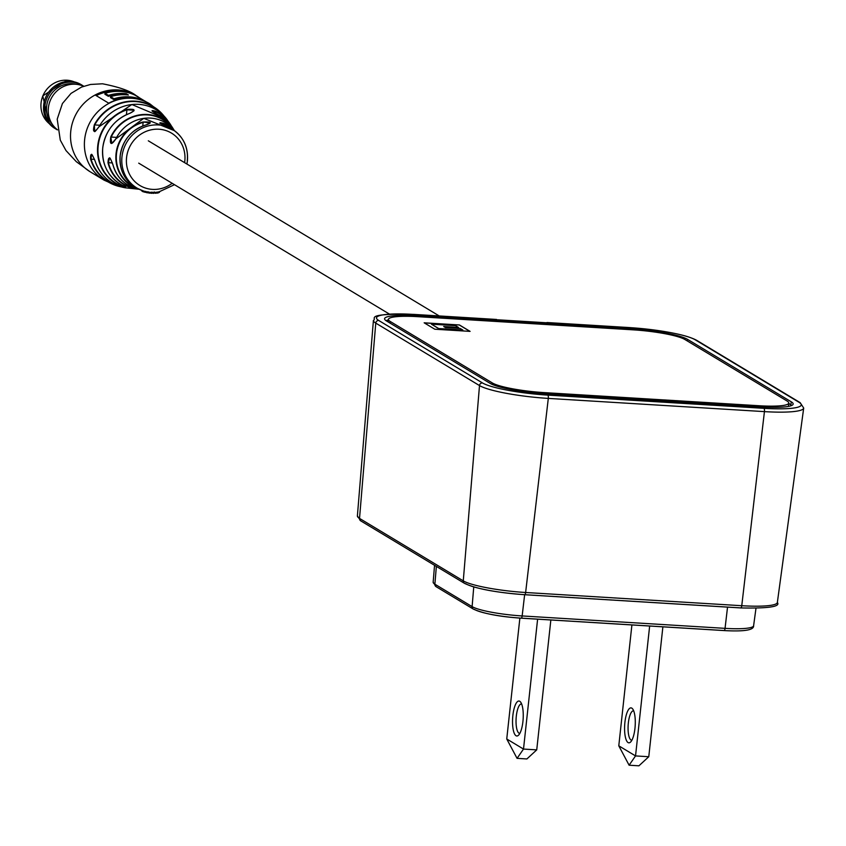 <?xml version="1.0" encoding="UTF-8"?>
<svg xmlns="http://www.w3.org/2000/svg" width="846" height="846" viewBox="0 0 846 846"><rect width="100%" height="100%" fill="white"/><g stroke="black" fill="none" stroke-linecap="round" stroke-linejoin="round"><path stroke-width="1.27" d="M150.948 193.258L151.043 192.412A34.168 32.201 -58.9 0 0 151.794 192.454L151.72 193.3A35.035 33.005 -58.9 0 1 151.159 193.269A35.035 33.005 -58.9 0 1 150.948 193.258L149.446 192.444M158.911 115.151L172.563 127.746A39.561 37.277 121.1 0 0 158.953 115.162L158.932 115.151C151.032 110.974 149.985 109.673 155.791 111.291A41.306 38.927 -58.9 0 1 170.078 123.897A41.306 38.927 -58.9 0 1 171.389 126.001L166.757 119.244A42.691 40.217 121.1 0 0 138.712 104.365A42.691 40.217 121.1 0 0 98.982 126.805C93.959 133.351 92.415 132.653 94.361 124.711L94.689 131.257C94.35 132.462 95.767 130.971 98.95 126.784L98.982 126.805M173.388 129.956A34.432 32.444 121.1 0 0 166.874 126.202L166.863 126.191C158.794 123.03 157.716 122.078 163.616 123.326L159.809 123.135L164.325 125.176M122.057 185.147L122.067 185.158C127.862 188.024 126.678 187.96 118.535 184.999L125.472 186.903M118.535 184.999A41.306 38.927 -58.9 0 1 97.755 145.692A41.306 38.927 -58.9 0 1 126.752 109.43C135.275 108.732 136.322 110.022 129.893 113.311A39.561 37.277 121.1 0 0 102.768 147.817A39.561 37.277 121.1 0 0 122.088 185.158L125.737 186.839M146.231 124.88A34.432 32.444 121.1 0 0 120.195 155.664C122.702 139.971 131.384 129.713 146.199 124.87L146.231 124.88C152.544 122.628 151.455 121.676 142.974 122.014A35.257 33.227 -58.9 0 0 116.061 153.602A35.257 33.227 -58.9 0 0 135.804 188.045L136.047 187.759A34.887 32.878 121.1 0 1 116.505 153.676A34.887 32.878 121.1 0 1 143.143 122.416L142.752 126.001M129.829 113.332L133.996 110.784L133.805 110.181L126.932 109.832L126.403 114.686M146.199 124.87L150.006 122.86L142.974 122.014M146.326 101.954L139.548 97.872A44.478 41.909 121.1 0 0 136.375 95.757A44.478 41.909 121.1 0 0 95.439 95.175L108.732 103.191A44.478 41.909 -58.9 0 1 149.679 103.762A44.478 41.909 -58.9 0 1 149.816 103.847M94.361 124.711A43.907 41.369 -58.9 0 1 135.476 101.15A43.907 41.369 -58.9 0 1 160.899 112.539L149.943 103.921A44.478 41.909 -58.9 0 0 131.754 98.295A44.478 41.909 -58.9 0 0 84.653 139.442A44.478 41.909 -58.9 0 0 104.058 180.145L116.79 185.792L121.359 186.903A43.907 41.369 -58.9 0 1 116.79 185.792A43.907 41.369 -58.9 0 1 90.607 159.238C90.258 152.396 91.802 153.094 95.238 161.332A42.691 40.217 121.1 0 0 125.462 187.833L139.072 189.25A38.028 35.828 -58.9 0 1 138.215 189.176A38.028 35.828 -58.9 0 1 107.992 162.739C108.373 155.918 110.043 156.626 112.983 164.864A36.41 34.305 121.1 0 0 139.167 189.261M115.796 138.977C111.249 145.586 109.578 144.878 110.805 136.862L111.82 143.418L115.796 138.977A36.41 34.305 121.1 0 1 150.588 118.102A36.41 34.305 121.1 0 1 174.435 130.686L143.767 118.345L115.765 138.945M125.462 187.833C110.509 184.777 100.42 175.936 95.207 161.311L95.238 161.332C92.806 155.738 91.558 153.496 91.453 154.564L91.051 159.164L94.53 159.376M139.664 189.345C125.991 186.628 117.086 178.453 112.952 164.843C110.794 159.154 109.631 156.912 109.472 158.128L108.425 162.696L112.402 162.94M169.39 123.453A40.946 38.578 121.1 0 0 155.717 111.672L151.973 110.879L158.932 115.151M159.355 191.608L159.471 192.317L157.906 193.004L156.827 193.11L156.721 192.254L158.265 192A34.295 32.317 -58.9 0 1 155.77 192.317L156.034 192.359A34.168 32.201 -58.9 0 1 155.273 192.412L155.008 192.38A34.295 32.317 -58.9 0 1 153.454 192.444L153.718 192.476A34.168 32.201 -58.9 0 1 152.967 192.486L152.692 192.444A34.295 32.317 -58.9 0 1 151.519 192.412M155.971 192.37L159.281 191.809L157.832 192.137L157.906 193.004M156.827 193.11L156.774 192.285M155.008 192.38L155.283 193.258L153.073 192.581M154.289 191.979L154.3 192.708M154.141 191.926L154.152 192.655M153.718 192.476L153.686 193.322A35.035 33.005 -58.9 0 1 152.915 193.332L151.942 192.042M152.692 192.444L152.915 193.332M156.034 192.359L156.055 193.195A35.035 33.005 -58.9 0 1 155.283 193.258M150.768 192.37L150.768 192.37A34.295 32.317 -58.9 0 1 149.605 192.275M148.991 193.068A35.035 33.005 -58.9 0 0 149.763 193.152L149.89 192.306A34.168 32.201 -58.9 0 1 149.139 192.222L148.991 193.068L146.834 192.222M148.854 192.19L148.854 192.19A34.295 32.317 -58.9 0 1 147.616 192A34.168 32.201 -58.9 0 1 146.876 191.841L146.591 191.809A34.295 32.317 -58.9 0 1 145.692 191.608L143.799 191.101M147.987 191.725L147.86 192.454M147.616 191.989L147.437 192.825A35.035 33.005 -58.9 0 1 146.675 192.677L145.671 192.116L146.337 192.074L145.671 192.116L145.84 191.397M146.591 191.809L146.675 192.677M145.607 191.545L145.417 192.264L143.556 191.831M145.417 192.264L144.698 192.211L144.952 191.365L145.692 191.608L144.952 191.365M142.953 191.672L143.249 190.868A34.178 32.201 -58.9 0 0 143.883 191.08L143.609 191.883A35.035 33.005 -58.9 0 1 142.953 191.672L142.022 191.133L142.826 191.291L142.022 191.133L142.265 190.435M142.995 190.836L142.995 190.836A34.295 32.317 -58.9 0 1 137.496 188.372A34.295 32.317 -58.9 0 1 121.983 156.669A34.295 32.317 -58.9 0 1 158.297 124.944A34.295 32.317 -58.9 0 1 172.87 129.628A34.295 32.317 -58.9 0 1 187.273 160.666M123.379 91.717A44.478 41.909 121.1 0 0 96.201 95.64M126.477 94.815L126.181 94.636A44.478 41.909 -58.9 0 0 108.373 96.317L108.468 95.408A44.478 41.909 -58.9 0 1 126.276 93.726L128.412 95.006A44.478 41.909 121.1 0 0 110.593 96.687L114.051 98.771L113.956 99.68A44.478 41.909 -58.9 0 1 134.556 98.443M113.956 99.68L110.498 97.597L110.593 96.687M108.373 96.317L104.915 94.234L105.01 93.324L108.468 95.408M126.276 93.726L126.181 94.636M114.051 98.771A44.478 41.909 -58.9 0 1 144.053 100.611L135 95.164A44.478 41.909 121.1 0 0 105.01 93.324M107.992 162.739L108.425 162.696A37.658 35.479 121.1 0 0 136.185 188.605M155.537 113.364L155.791 111.291M122.067 185.158C108.108 177.11 101.657 164.653 102.736 147.786C105.306 131.035 114.337 119.529 129.85 113.29L129.893 113.311M126.752 109.43L126.932 109.832A40.946 38.578 121.1 0 0 98.189 145.766A40.946 38.578 121.1 0 0 118.789 184.724L118.948 183.339M90.607 159.238L91.051 159.164A43.537 41.02 121.1 0 0 118.091 185.813M57.443 129.893A25.528 24.058 -58.9 0 1 56.069 129.121L54.81 128.37A25.528 24.058 -58.9 0 1 44.933 99.363A25.528 24.058 -58.9 0 1 70.715 81.396A25.528 24.058 -58.9 0 1 81.153 84.621L82.4 85.383A25.528 24.058 -58.9 0 1 83.733 86.239M56.069 129.121A25.528 24.058 -58.9 0 1 46.181 100.114A25.528 24.058 -58.9 0 1 71.963 82.147A25.528 24.058 -58.9 0 1 82.4 85.383M57.433 129.776A25.528 24.058 -58.9 0 1 53.224 125.578L51.246 123.019A24.28 22.874 -58.9 0 1 49.544 96.878A24.28 22.874 -58.9 0 1 72.354 83.701A24.28 22.874 -58.9 0 1 74.755 83.976L77.938 84.526A25.528 24.058 -58.9 0 1 83.627 86.281M53.224 125.578A25.528 24.058 -58.9 0 1 51.426 98.083A25.528 24.058 -58.9 0 1 75.421 84.23A25.528 24.058 -58.9 0 1 77.938 84.526M498.897 321.628L498.95 320.898L416.126 315.833A44.605 6.588 6.2 0 0 384.581 318.752A44.605 6.588 6.2 0 0 386.463 320.941L490.215 383.407A44.605 6.588 6.2 0 0 545.48 393.707L761.612 406.926A44.605 6.588 6.2 0 0 793.146 404.06A44.605 6.588 6.2 0 0 791.264 401.818L687.523 339.352A44.605 6.588 6.2 0 0 632.258 329.041L549.424 323.976L549.34 324.716M498.95 320.898L496.613 319.492L413.789 314.426A52.748 7.794 6.2 0 0 378.712 320.465L482.453 382.931A52.748 7.794 6.2 0 0 547.817 395.114L763.949 408.332A52.748 7.794 6.2 0 0 799.015 402.284L695.275 339.828A52.748 7.794 6.2 0 0 629.921 327.635L547.087 322.569L549.424 323.976M547.087 322.569L546.558 322.802M388.388 319.841A44.478 6.578 6.2 0 0 386.167 320.761M791.19 405.678A44.478 6.578 6.2 0 0 789.35 403.87L788.715 403.489M498.135 319.873L500.494 321.3L549.022 324.261L546.664 322.844L498.135 319.873A4.632 1.396 93.5 0 0 497.924 319.809A4.632 1.396 93.5 0 0 497.48 320.01M788.102 406.461A41.697 6.165 6.2 0 0 788.461 405.784L788.758 403.056A41.697 6.165 6.2 0 0 787.002 400.972L684.848 339.479A41.697 6.165 6.2 0 0 633.178 329.845L417.935 316.679A41.697 6.165 6.2 0 0 388.441 319.386A41.697 6.165 6.2 0 0 390.207 321.459L492.351 382.963A41.697 6.165 6.2 0 0 544.02 392.597L759.274 405.752A41.697 6.165 6.2 0 0 788.758 403.056M459.441 324.97L424.163 322.812L434.802 329.221L470.09 331.378L459.441 324.97L424.332 322.918M469.911 331.368L459.441 325.065M431.428 324.166L438.693 328.639L462.815 330.025L460.182 328.438L445.366 327.529L443.674 326.514L458.5 327.423L455.539 325.647L431.428 324.166L438.704 328.544L462.815 330.025M443.843 326.619L458.5 327.423M512.866 715.483A17.512 5.266 93.5 0 1 520.565 702.021A17.512 5.266 93.5 0 1 522.923 721.532A17.512 5.266 93.5 0 1 518.535 735.206A17.512 5.266 93.5 0 1 512.866 715.483M521.644 703.988A14.731 4.431 -86.5 0 0 521.443 703.967A14.731 4.431 -86.5 0 0 516.314 716.128A14.731 4.431 -86.5 0 0 519.645 733.376A14.731 4.431 -86.5 0 0 519.846 733.376M536.734 749.873L526.889 758.957L517.065 758.354L506.743 738.981L523.505 749.07L536.734 749.873L550.852 619.981M537.612 619.177L523.505 749.07L517.065 758.354M519.878 618.088L506.743 738.981M624.908 722.336A17.512 5.266 93.5 0 1 632.607 708.874A17.512 5.266 93.5 0 1 634.955 728.385A17.512 5.266 93.5 0 1 630.577 742.048A17.512 5.266 93.5 0 1 624.908 722.336M633.675 710.841A14.731 4.431 -86.5 0 0 633.474 710.82A14.731 4.431 -86.5 0 0 628.345 722.97A14.731 4.431 -86.5 0 0 631.676 740.229A14.731 4.431 -86.5 0 0 631.888 740.229M648.776 756.726L638.92 765.81L629.107 765.207L618.786 745.823L635.536 755.922L648.776 756.726L662.883 626.833M649.654 626.019L635.536 755.922L629.107 765.207M631.909 624.94L618.786 745.823M104.058 180.145L90.184 171.78A44.478 41.909 -58.9 0 1 70.778 131.088A44.478 41.909 -58.9 0 1 117.88 89.94A44.478 41.909 -58.9 0 1 136.069 95.566A44.478 41.909 -58.9 0 1 136.227 95.661M163.616 123.326A35.257 33.227 -58.9 0 1 174.149 130.474M110.805 136.862A38.028 35.828 -58.9 0 1 147.416 114.496A38.028 35.828 -58.9 0 1 173.916 129.882A38.028 35.828 -58.9 0 1 174.382 130.612L172.563 127.746M160.899 112.539A43.907 41.369 -58.9 0 1 164.018 116.05L160.899 112.539M138.596 188.933C125.42 182.228 119.275 171.125 120.174 155.643A34.432 32.444 121.1 0 0 138.035 188.679M184.597 162.644A30.593 28.817 121.1 0 0 184.809 161.078A30.593 28.817 121.1 0 0 158.953 129.227A30.593 28.817 121.1 0 0 126.572 157.525A30.593 28.817 121.1 0 0 140.552 185.887A30.593 28.817 121.1 0 0 172.172 183.286M161.533 113.671A43.537 41.02 121.1 0 0 94.763 124.933L99.86 125.24M172.457 128.359A37.658 35.479 121.1 0 0 111.207 137.063L116.589 137.39M172.246 129.131A34.887 32.878 121.1 0 0 163.564 123.728L163.447 124.838M148.166 191.809L148.05 192.528M142.911 190.794L142.667 191.492M67.067 80.222A24.555 23.138 121.1 0 0 42.86 95.926A24.555 23.138 121.1 0 0 49.184 123.569L42.755 95.915L66.982 80.19L74.289 81.893A24.555 23.138 121.1 0 0 67.067 80.222M632.184 329.781L632.258 329.041M436.356 566.397L434.876 584.195A2.781 2.623 121.1 0 0 436.092 586.669L433.163 582.207A40.386 5.975 6.2 0 0 434.876 584.195L472.11 606.614A40.386 5.975 6.2 0 0 522.151 615.941L725.054 628.356A2.781 0.835 93.5 0 1 724.091 630.577A2.781 0.835 93.5 0 1 723.965 630.534L521.326 618.14M524.636 594.717L522.151 615.941A2.781 0.835 93.5 0 1 521.199 618.172A2.781 0.835 93.5 0 1 521.062 618.13A37.605 5.562 -173.8 0 1 474.469 609.437M755.964 608.39L753.606 625.754A40.386 5.975 6.2 0 1 725.054 628.356L727.539 607.121M436.092 586.669L473.337 609.088A2.781 2.623 121.1 0 1 472.11 606.614L473.749 586.965M777.358 602.479L803.7 408.047A55.529 8.206 -173.8 0 1 764.435 411.621L741.762 605.715A50.337 7.445 6.2 0 0 777.358 602.479C780.689 606.667 768.506 608.486 740.81 607.936A2.781 0.835 -86.5 0 1 740.684 607.893L524.806 594.696M763.949 408.332A2.781 0.835 -86.5 0 1 764.435 411.621L548.303 398.403A55.529 8.206 -173.8 0 1 479.502 385.575L463.27 580.864A2.781 2.623 121.1 0 0 464.486 583.338C475.822 588.753 495.883 592.549 524.668 594.717A2.781 0.835 -86.5 0 1 524.541 594.675A47.556 7.032 -173.8 0 1 465.628 583.687M482.453 382.931A2.781 2.623 -58.9 0 0 479.502 385.575L375.761 323.109L359.529 518.408L463.27 580.864A50.337 7.445 6.2 0 0 525.63 592.496L741.762 605.715A2.781 0.835 -86.5 0 1 740.81 607.936L524.668 594.717A2.781 0.835 -86.5 0 0 525.63 592.496L548.303 398.403A2.781 0.835 -86.5 0 0 547.817 395.114M378.712 320.465A2.781 2.623 -58.9 0 0 375.761 323.109A55.529 8.206 -173.8 0 1 373.414 320.38L357.393 515.923A50.337 7.445 6.2 0 0 359.529 518.408A2.781 2.623 121.1 0 0 360.745 520.872L357.393 515.923M416.052 316.573L416.126 315.833M687.312 340.959L687.523 339.352M790.83 405.054L791.264 401.818M546.96 322.527L629.794 327.592C663.528 330.416 685.736 334.604 696.417 340.177A2.781 2.623 121.1 0 0 695.275 339.828M696.417 340.177L800.157 402.643A2.781 2.623 121.1 0 0 799.015 402.284M390.027 323.087L390.207 321.459M759.158 406.778L759.274 405.752M543.904 393.612L544.02 392.597M492.192 384.412L492.351 382.963M148.314 140.806L439.211 315.939M138.712 163.151L389.456 314.109M136.375 95.757L136.069 95.566C130.231 90.934 119.043 87.011 102.503 83.786L90.522 84.463L81.523 87.085L71.032 93.398L62.424 103.529L57.211 119.18L60.288 140.15L65.967 150.525L76.267 161.639L89.993 171.675M186.924 164.05L187.431 160.846C188.404 147.384 183.55 136.978 172.87 129.628M145.512 192.338L145.702 191.63M141.853 191.037L142.096 190.339M174.498 184.692L158.731 192M137.496 188.372L143.059 190.868M145.692 191.63L146.707 191.852M147.447 192L148.991 192.232M149.753 192.328L150.926 192.423M151.688 192.465L152.872 192.497M153.634 192.497L155.199 192.423M98.95 126.784L131.87 104.513L166.757 119.244M173.874 130.337L165.636 125.694M433.163 582.207L434.548 565.318M800.157 402.643L803.7 408.047M496.486 319.45L413.662 314.384C361.951 313.284 377.654 318.741 373.414 320.38M360.745 520.872L464.486 583.338M473.337 609.088C483.584 613.678 499.531 616.702 521.199 618.172L724.091 630.577C744.184 631.698 754.029 630.101 753.606 625.754M546.442 322.77L497.924 319.809M388.166 321.966L388.441 319.386"/></g></svg>
